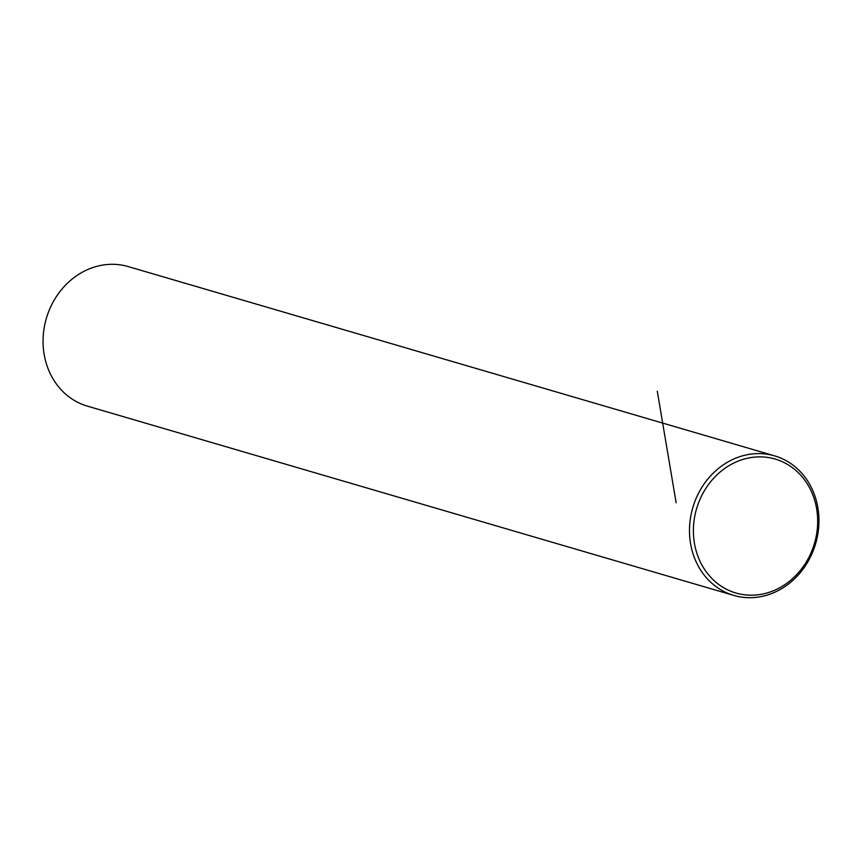 <?xml version="1.0" encoding="UTF-8"?>
<svg xmlns="http://www.w3.org/2000/svg" width="862" height="862" viewBox="0 0 862 862"><rect width="100%" height="100%" fill="white"/><g stroke="black" fill="none" stroke-linecap="round" stroke-linejoin="round"><path stroke-width="1.29" d="M774.647 455.879L128.212 266.584A72.699 64.003 106.3 0 0 54.511 299.588A72.699 64.003 106.3 0 0 57.582 385.573A72.699 64.003 106.3 0 0 87.353 406.121L733.788 595.416A72.699 64.003 106.3 0 0 807.489 562.412A72.699 64.003 106.3 0 0 804.418 476.427A72.699 64.003 106.3 0 0 774.647 455.879A72.699 64.003 106.3 0 0 700.946 488.883A72.699 64.003 106.3 0 0 704.017 574.868A72.699 64.003 106.3 0 0 733.788 595.416M707.346 573.284A69.79 61.45 106.3 0 0 794.775 576.549A69.79 61.45 106.3 0 0 803.729 478.787A69.79 61.45 106.3 0 0 716.3 475.522A69.79 61.45 106.3 0 0 707.346 573.284M676.153 502.794L657.275 391.154"/></g></svg>

